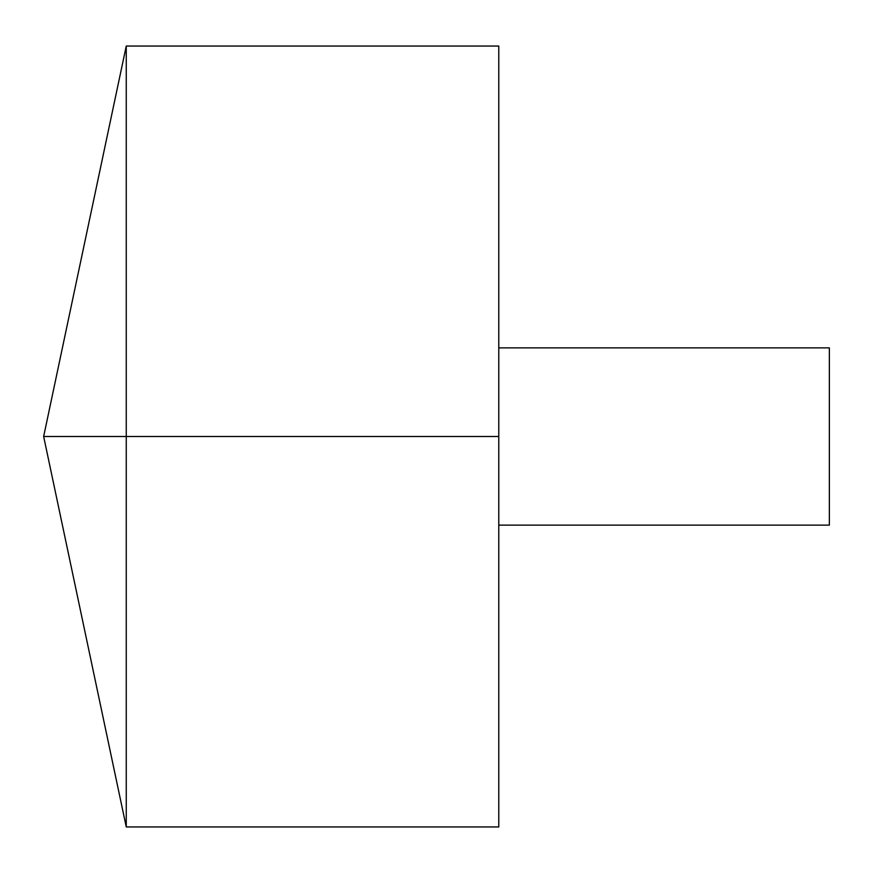 <?xml version="1.0" encoding="UTF-8"?>
<svg xmlns="http://www.w3.org/2000/svg" width="873" height="873" viewBox="0 0 873 873"><rect width="100%" height="100%" fill="white"/><g stroke="black" fill="none" stroke-linecap="round" stroke-linejoin="round"><path stroke-width="1.31" d="M126.258 826.949L43.65 436.5L126.258 46.051L126.258 826.949L498.778 826.949L498.778 46.051L126.258 46.051M498.778 347.869L829.35 347.869L829.35 525.131L498.778 525.131M498.778 436.5L43.65 436.5L498.778 436.5"/></g></svg>
